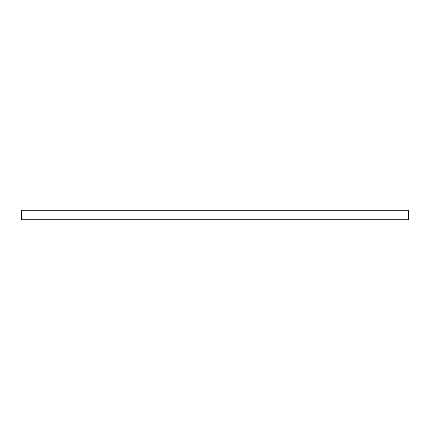 <?xml version="1.0" encoding="UTF-8"?>
<svg xmlns="http://www.w3.org/2000/svg" width="430" height="430" viewBox="0 0 430 430"><rect width="100%" height="100%" fill="white"/><g stroke="black" fill="none" stroke-linecap="round" stroke-linejoin="round"><path stroke-width="0.64" d="M408.5 210.286L408.5 219.714L21.5 219.714L21.5 210.286L408.5 210.286"/></g></svg>
